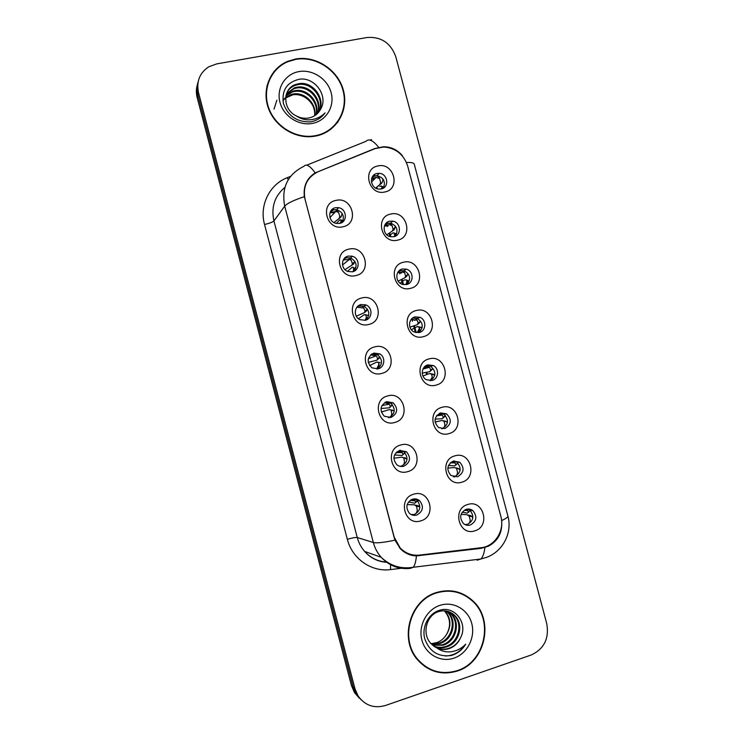<?xml version="1.0" encoding="UTF-8"?>
<svg xmlns="http://www.w3.org/2000/svg" width="744" height="744" viewBox="0 0 744 744"><rect width="100%" height="100%" fill="white"/><g stroke="black" fill="none" stroke-linecap="round" stroke-linejoin="round"><path stroke-width="1.12" d="M355.911 275.559C339.515 280.107 332.149 252.253 348.917 249.128C365.257 244.739 372.558 272.304 355.911 275.559M348.266 256.076C340.882 257.387 340.519 269.077 347.811 271.476L352.423 271.811C359.984 270.425 360.04 258.401 352.507 256.289L348.266 256.076M368.838 324.44C352.479 329.201 345.104 301.292 361.835 297.963C378.129 293.359 385.448 320.98 368.838 324.44M361.082 304.529C354.153 305.849 353.214 316.646 359.789 319.632L365.248 320.283C372.326 318.897 373.004 307.784 366.197 305.04L361.082 304.529M381.793 373.414C365.471 378.38 358.087 350.424 374.771 346.881C391.028 342.082 398.356 369.74 381.793 373.414M373.916 353.056C367.015 356.971 366.364 361.909 371.963 367.862L378.082 368.847C384.778 367.434 385.913 357.083 379.738 353.884L373.916 353.056M394.766 422.471C378.482 427.651 371.089 399.649 387.736 395.892C403.955 390.879 411.293 418.593 394.766 422.471M386.768 401.676C380.119 405.378 379.291 410.223 384.304 416.212L390.953 417.496C397.677 413.627 398.412 408.735 393.158 402.802L386.768 401.676M407.768 471.622C391.521 477.016 384.118 448.958 400.718 444.996C416.9 439.769 424.257 467.539 407.768 471.622M399.649 450.38C393.213 453.933 392.255 458.695 396.775 464.684C398.896 466.376 401.249 466.888 403.834 466.228C410.353 462.536 411.227 457.718 406.475 451.775L399.649 450.38M420.788 520.865C404.587 526.464 397.166 498.35 413.729 494.183C429.865 488.752 437.24 516.569 420.788 520.865M412.548 499.178C406.298 502.609 405.238 507.306 409.358 513.276C411.525 515.192 413.99 515.778 416.752 515.053C423.066 511.491 424.061 506.738 419.737 500.805C417.607 499.019 415.208 498.48 412.548 499.178M343.003 226.762C326.57 231.105 319.223 203.298 336.028 200.378C352.396 196.193 359.687 223.712 343.003 226.762M335.479 207.725C327.527 209.027 327.983 221.805 336.056 223.377L339.636 223.423C347.783 222.038 346.946 208.897 338.641 207.697L335.479 207.725M397.631 240.135C381.616 244.478 374.334 216.988 390.712 214.049C406.67 209.855 413.897 237.066 397.631 240.135M389.735 221.201C381.979 222.512 382.481 235.15 390.358 236.685L393.855 236.722C401.76 235.327 400.951 222.4 392.879 221.173L389.735 221.201M410.437 288.365C394.459 292.922 387.159 265.385 403.499 262.241C419.421 257.843 426.665 285.101 410.437 288.365M402.42 269.002C395.138 270.332 394.952 282.069 402.188 284.301L406.55 284.561C413.971 283.157 413.887 271.151 406.466 269.179L402.42 269.002M423.262 336.688C407.321 341.44 400.012 313.856 416.315 310.508C432.199 305.914 439.453 333.219 423.262 336.688M415.133 316.898C408.251 318.246 407.545 329.211 414.176 331.964L419.263 332.484C426.275 331.071 426.749 319.846 419.932 317.307L415.133 316.898M436.114 385.094C420.211 390.061 412.883 362.421 429.149 358.878C444.996 354.079 452.259 381.421 436.114 385.094M427.865 364.876C421.318 366.253 420.23 376.576 426.321 379.71L432.004 380.482C438.662 379.049 439.565 368.494 433.287 365.537L427.865 364.876M448.985 433.594C433.12 438.755 425.782 411.069 442.01 407.321C457.811 402.318 465.093 429.716 448.985 433.594M440.615 412.939C434.003 416.807 433.324 421.681 438.588 427.549L444.763 428.581C451.441 424.564 452.036 419.653 446.558 413.841L440.615 412.939M461.875 482.177C446.056 487.543 438.7 459.811 454.891 455.858C470.654 450.65 477.955 478.094 461.875 482.177M453.394 461.094C446.977 464.805 446.168 469.613 450.976 475.5L457.551 476.755C464.024 472.905 464.758 468.06 459.764 462.219L453.394 461.094M474.793 530.844C459.011 536.424 451.645 508.636 467.799 504.479C483.526 499.066 490.826 526.557 474.793 530.844M466.19 509.324C459.95 512.923 459.039 517.666 463.456 523.553C465.53 525.227 467.837 525.71 470.357 525.013C476.653 521.293 477.509 516.513 472.905 510.663C470.868 509.101 468.636 508.654 466.19 509.324M384.853 191.98C368.801 196.128 361.528 168.683 377.943 165.949C393.939 161.96 401.156 189.115 384.853 191.98M377.069 173.473C368.754 174.793 370.168 188.465 378.687 189.078L381.179 188.967C389.661 187.572 387.884 173.594 379.198 173.333L377.069 173.473M344.258 258.493L346.248 257.722L350.461 257.936C356.413 261.218 357.622 265.654 354.07 271.216M358.013 306.072L364.039 306.286C369.722 310.387 370.307 315.01 365.788 320.125M400.281 450.232L403.983 451.822C408.698 457.718 407.824 462.498 401.36 466.163L400.3 466.376M414.352 498.871L417.124 500.452C421.42 506.339 420.434 511.054 414.166 514.578L411.971 514.894M330.764 211.017L333.572 209.752L336.707 209.724C342.984 212.18 344.798 216.392 342.147 222.363M385.662 223.739L390.535 223.07C397.008 225.841 398.598 230.222 395.315 236.22M399.091 270.807L404.001 270.695C410.214 274.238 411.246 278.805 407.117 284.394M454.045 460.936L456.863 462.182C461.829 467.985 461.094 472.784 454.668 476.597L453.673 476.82M467.781 509.036L469.901 510.235C474.467 516.038 473.621 520.781 467.372 524.474L465.465 524.79M372.409 176.765L376.957 175.621C383.699 177.574 385.829 181.741 383.365 188.111M375.125 148.614L383.727 146.996C395.743 147.982 403.732 154.352 407.684 166.098L500.851 516.373C504.962 530.37 494.918 546.449 481.08 547.733L419.57 555.098C412.046 555.814 405.573 553.434 400.142 547.937L394.218 537.168L305.031 199.225C302.641 186.428 307.049 177.249 318.237 171.678L375.125 148.614M427.316 374.353L426.805 372.428M425.717 368.327L425.261 366.615M416.24 332.605L414.445 325.853M403.518 284.654L402.113 279.363M390.814 236.778L389.8 232.956M440.243 413.06L443.777 414.194C449.199 419.951 448.613 424.824 442.01 428.804M426.433 365.416L430.609 366.281C436.31 371.321 436.244 376.139 430.413 380.723M412.697 318.014L417.356 318.432C423.317 322.738 423.792 327.453 418.807 332.577M386.127 401.881L390.767 403.248C395.948 409.005 395.287 413.841 388.796 417.756M371.991 353.837L377.468 354.73C382.9 359.668 382.853 364.421 377.329 368.996M295.535 59.009L287.51 61.399C270.453 68.541 261.73 89.113 268.166 107.592C274.443 126.117 294.624 138.905 313.28 136.431L315.902 136.013C336.26 132.097 348.964 110.735 343.412 90.396C338.157 70.001 315.912 55.261 295.535 59.009M436.607 592.484C410.456 599.738 398.933 638.231 417.059 659.221C428.135 671.73 441.573 675.664 457.374 671.023C485.451 662.523 494.555 620.05 472.858 600.864C462.359 591.396 450.278 588.606 436.607 592.484M425.038 666.661L430.971 669.516M469.427 597.944L472.217 600.622M501.642 520.977C502.581 532.453 498.136 540.879 488.306 546.254L480.931 548.356L416.435 555.889C410.251 555.731 404.866 553.313 400.291 548.635L394.999 540.144L394.264 537.847L304.352 196.667C303.227 186.074 306.853 178.151 315.233 172.878L374.799 148.53L383.541 146.726C391.158 146.828 397.473 149.842 402.485 155.794M197.467 84.37C196.109 88.657 196.016 93.056 197.169 97.576L351.484 685.643L353.223 687.214L356.292 694.301L361.119 699.816L356.292 694.301L353.223 687.214L197.83 95.102L353.223 687.214L354.981 688.814L358.069 695.947C364.978 705.517 374.102 708.697 385.448 705.489L531.169 655.018C544.106 648.954 549.304 638.519 546.766 623.714L395.789 56.739C390.712 42.919 381.114 36.503 367.006 37.507L216.746 63.891L208.878 66.737C199.671 72.81 196.211 81.431 198.499 92.6L354.981 688.814M198.127 81.812C196.769 86.118 196.667 90.554 197.83 95.102C196.667 90.554 196.769 86.118 198.127 81.812M273.987 71.536L278.117 67.834M465.084 595.619L459.327 592.605M337.46 122.695L340.287 117.468M351.484 685.643L354.535 692.673L359.315 698.151M382.1 187.916L381.57 185.981L379.793 186.521M372.084 177.5L371.619 178.7L376.101 177.388L379.607 178.551C378.408 176.412 376.817 175.51 374.846 175.835L371.972 177.621M375.711 188.111L382.053 182.633L379.989 184.214L380.63 182.41L379.607 178.551M379.989 184.214L379.412 185.089L381.523 183.424M375.683 188.093L379.412 185.089M382.053 182.643L382.844 180.727L382.695 178.681M382.23 187.07L383.16 186.781L382.146 186.53M382.137 188.697L382.509 187.135L380.854 189.032M341.422 222.782L341.98 220.736L339.757 223.395M342.091 213.333L341.44 216.253L338.827 218.68L340.984 216.978L334.01 222.568M330.792 211.501L330.41 212.645L335.86 211.389L338.567 212.44C337.255 210.357 335.591 209.492 333.582 209.836L330.122 212.273M339.311 217.88L339.803 216.169L338.567 212.44M333.982 222.558L338.827 218.68M336.4 223.451L339.813 219.796L340.752 219.787L341.078 221.935M337.85 207.576L338.408 207.939M340.984 216.978L341.44 216.253M341.254 220.577L342.547 220.447L341.877 222.53M388.889 236.164L392.897 232.863L394.022 232.9L394.618 235.085M385.448 224.13L384.853 225.441L389.521 224.669L392.125 225.702C390.944 223.665 389.372 222.828 387.41 223.181L385.28 224.26M393.892 230.026L392.395 230.956L393.111 229.226L392.125 225.702M392.395 230.956L386.824 234.797M394.45 229.338L395.259 225.962M394.664 233.7L395.557 233.495L394.478 233.235M394.553 235.206L394.711 233.914M400.058 283.139L404.569 279.874L406.494 279.902L407.154 282.339L406.252 284.627M398.942 270.993L398.235 272.313L402.867 272.118L404.662 272.936C403.508 271.002 401.955 270.221 399.993 270.602L398.849 271.039M406.289 276.712L404.82 277.782L405.62 276.145L404.662 272.936M404.82 277.782L398.17 281.139M406.866 276.126L407.814 274.406L405.62 276.145M406.215 283.659L407.275 280.432L407.972 280.274L407.108 282.748M411.339 329.741L416.984 326.672L422.118 327.797M418.258 332.661L419.718 329.666L418.993 326.988M412.492 318.162L411.73 319.362L417.217 320.246C416.091 318.423 414.548 317.707 412.594 318.116L412.529 318.134M418.723 323.473L417.263 324.691L418.147 323.147L417.217 320.246M417.263 324.691L409.916 327.183M419.3 322.98L420.323 321.389L418.147 323.147M420.211 327.109L417.775 326.597M421.82 327.574L420.416 327.146M422.964 375.99L429.418 373.544L434.775 375.153M430.125 380.733L432.301 377.078L431.511 374.148M424.815 366.522L429.8 367.648L426.163 365.564M431.408 370.233L429.734 371.675L430.692 370.252L429.8 367.648M429.734 371.675L422.22 373.097M431.762 369.926L432.859 368.457L430.692 370.252M432.394 374L430.237 373.581M434.329 374.697L432.878 374.102M353.13 271.607L353.893 268.491M344.444 258.633L343.942 259.907L349.457 259.405L351.196 260.214C349.913 258.233 348.266 257.424 346.267 257.796L343.682 259.256M354.711 261.153L353.958 263.553L351.828 265.227L352.396 263.608L351.196 260.214M351.828 265.227L344.956 269.644M347.439 271.327L352.34 267.152L353.326 267.329L353.716 269.719M351.438 256.02L352.117 256.606M353.474 264.185L353.958 263.553M354.469 267.952L355.065 267.766L353.521 271.467M358.264 306.082L357.659 307.337L363.853 308.062C362.598 306.193 360.97 305.449 358.971 305.849L357.687 306.361M367.322 309.011L366.485 310.946L364.374 312.666L365.016 311.15L363.853 308.062M364.374 312.666L356.264 316.2M358.422 318.748L364.216 314.693L368.699 315.521L364.886 314.591M365.006 320.339L366.374 317.586L365.918 314.945M364.923 304.575L365.648 305.356M365.983 311.476L366.485 310.946M372.149 353.893L371.488 355.018L376.529 356.004L371.786 353.967M377.654 358.785L379.905 356.953L376.938 360.18L377.654 358.775L376.529 356.004M376.938 360.18L368.233 362.375M369.61 365.62L376.752 362.105L380.156 362.644M376.91 369.052L379.059 365.546L378.538 362.644M378.538 358.841L379.049 358.422M379.747 362.561L377.45 362.114M315.8 135.613C335.944 131.744 348.518 110.605 343.031 90.47C337.822 70.28 315.8 55.698 295.647 59.408L287.742 61.743C270.844 68.801 262.186 89.187 268.556 107.489C274.778 125.838 294.782 138.496 313.261 136.022L315.8 135.613M283.083 100.375L283.929 99.24M284.236 98.878L285.268 97.827M285.649 97.492L290.997 94.525L293.331 93.967C304.677 91.847 316.823 103.555 314.768 115.655M282.925 100.812L283.817 99.705M284.143 99.352L285.212 98.32M285.603 97.994L292.894 94.795C298.056 94.06 302.901 95.483 307.412 99.054C312.75 103.546 315.158 109.108 314.638 115.739M285.966 95.53L292.755 91.168L295.108 90.61C307.356 88.21 320.05 102.077 316.339 114.52M285.863 96.013L292.308 92.014L294.661 91.456C306.677 89.131 319.25 102.43 315.958 114.818M286.514 93.66L294.54 87.755L296.912 87.197C310.118 84.509 323.203 100.682 317.725 113.237M286.356 94.116L294.094 88.62L296.456 88.062C309.42 85.43 322.422 101.035 317.4 113.572M320.534 109.294C328.913 95.948 314.479 76.641 299.302 79.236C286.803 82.277 281.511 90.368 283.427 103.49C287.956 115.952 296.837 122.081 310.071 121.895L311.411 121.681C317.186 120.482 321.743 117.543 325.082 112.883C320.952 116.994 315.968 119.291 310.127 119.784C305.124 120.091 300.576 118.826 296.456 115.99C300.492 118.082 304.64 118.742 308.899 117.98L309.048 117.943C314.256 116.78 318.079 113.897 320.534 109.294L319.762 110.651M296.456 115.99C282.32 109.684 282.199 88.015 296.363 84.277L298.762 83.719C312.917 80.789 326.3 99.24 318.953 111.814M287.063 92.321C289.081 88.806 292.02 86.416 295.907 85.151L298.298 84.593C312.21 81.719 325.528 99.603 318.664 112.186M298.874 71.61C285.138 73.972 276.182 88.378 279.967 102.319C283.548 116.297 298.921 126.155 312.564 123.374C326.263 120.798 334.874 106.429 331.136 92.702C327.593 78.938 312.554 69.043 298.874 71.61M269.03 80.752L266.826 86.462M273.997 109.126L276.898 100.189M459.225 593.014L452.947 591.071M457.262 670.614C485.041 662.207 494.072 620.198 472.617 601.199C462.219 591.815 450.25 589.043 436.709 592.894C410.828 600.073 399.426 638.194 417.393 658.961C428.349 671.321 441.638 675.208 457.262 670.614M444.707 610.815L445.256 611.363C451.031 618.552 451.413 626.327 446.4 634.688C444.094 638.38 440.978 640.993 437.044 642.528L431.529 643.681M446.493 611.038L448.446 612.786C457.495 621.556 452.64 640.035 439.862 643.486L431.232 643.923M446.056 610.964L447.646 612.424C456.667 621.175 451.831 639.608 439.072 643.058L430.916 643.579M448.223 611.466L451.701 614.228C460.815 623.081 455.933 641.728 443.033 645.225L432.562 645.206M447.795 611.345L450.883 613.865C459.978 622.691 455.105 641.3 442.234 644.788L432.218 644.899M437.016 648.061C440.969 649.763 445.033 649.94 449.19 648.591C454.324 646.731 458.081 643.197 460.443 637.989C468.599 623.323 454.398 605.235 439.704 610.257C428.628 613.316 421.588 626.829 424.712 638.678C429.344 651.511 438.16 657.129 451.162 655.538L452.464 655.139C458.081 653.139 462.498 649.475 465.716 644.146C461.596 648.489 456.621 651.037 450.79 651.791C445.796 652.321 441.201 651.074 437.016 648.061L430.813 643.467C421.597 633.646 426.433 615.362 438.337 611.698C444.717 609.764 450.278 611.103 455.012 615.707C464.209 624.635 459.281 643.467 446.261 646.992C442.224 648.247 438.132 648.033 433.994 646.331M449.488 611.921L454.175 615.335C463.354 624.244 458.434 643.03 445.451 646.545C441.573 647.754 437.63 647.596 433.622 646.062M460.443 637.989C457.82 643.179 453.914 646.629 448.734 648.34C444.159 649.745 439.63 649.317 435.138 647.085M440.002 605.337C426.619 609.559 418.035 625.871 421.885 640.072C425.549 654.348 440.671 662.792 453.961 658.133C467.306 653.688 475.556 637.469 471.752 623.481C468.134 609.429 453.338 600.901 440.002 605.337M446.4 634.688C451.18 626.141 450.566 618.264 444.549 611.047L444.298 610.796M419.858 662.346L425.289 666.317M465.716 644.146C460.564 651.763 453.766 655.724 445.321 656.013M435.091 422.043L441.88 420.509L446.856 421.904L447.432 422.657M441.806 428.786L441.964 428.739C443.852 428.135 444.828 426.749 444.903 424.582L444.047 421.402M439.537 413.329L438.848 414.073L442.401 415.133L439.704 413.264M444.112 417.077L442.224 418.742L443.257 417.449L442.401 415.133M442.224 418.742L435.11 419.114M443.099 417.812L445.405 415.617L443.257 417.449M444.587 420.992L442.736 420.658M444.242 416.956L445.256 415.896M446.856 421.904L445.358 421.132M447.804 468.097L454.361 467.548L459.411 469.194L460.108 470.292M453.329 476.718L454.64 476.532C456.518 475.9 457.486 474.44 457.532 472.161L456.611 468.729M452.938 461.243L452.371 461.726L455.021 462.694L453.143 461.168M448.502 465.437L454.733 465.893L455.849 464.74L455.021 462.694M455.654 465.13L457.895 463.075M457.039 468.106L455.244 467.809M459.411 469.194L457.867 468.246M461.066 514.383L466.869 514.671L469.194 516.141L471.984 516.559L472.793 518.057M464.851 524.501L467.334 524.399C469.213 523.739 470.162 522.223 470.18 519.824L469.194 516.141M466.07 509.361L467.669 510.338L466.497 509.24M462.21 512.188L467.269 513.128L468.46 512.114L467.669 510.338M469.529 515.313L467.781 515.043M469.864 510.858L468.357 512.43M471.984 516.559L470.394 515.443M386.015 402.058L385.373 402.95L389.233 404.029L385.708 402.048M392.479 404.829L389.531 407.777L390.312 406.512L389.233 404.029M389.531 407.777L381.012 408.512M381.337 412.018L389.307 409.591L394.06 410.948L390.042 409.712M388.563 417.747C390.498 417.133 391.558 415.747 391.763 413.59L391.167 410.428M392.079 410.084L392.739 410.204M399.77 450.52L399.203 451.143L401.955 452.138L399.472 450.436M402.867 454.658L404.996 452.78L402.141 455.468L402.997 454.333L401.955 452.138M402.141 455.468L394.525 454.965M393.855 458.23L401.89 457.16L407.042 459.16M399.853 466.274L401.342 466.079C403.267 465.446 404.317 463.986 404.485 461.708L403.834 458.295M406.708 458.769L402.653 457.402M404.624 457.737L405.341 457.848M413.218 500.693L410.651 500.033M412.883 499.55L414.706 500.331L413.339 499.159L412.883 499.54M408.521 501.977L414.771 503.232L415.701 502.256L415.273 500.972L411.59 499.531M407.154 504.627L414.492 504.823L416.51 506.246L419.384 506.683L417.961 505.585M411.06 514.485L414.148 514.504C416.063 513.844 417.096 512.318 417.235 509.919L416.51 506.246M419.839 507.343L419.384 506.683M417.207 505.464L415.282 505.176M369.815 140.058L371.582 139.649M306.742 165.168L366.02 141.314C368.866 138.365 373.079 140.365 378.649 147.321M501.605 520.605C506.078 518.549 508.171 516.987 507.864 515.899L414.278 164.229C413.934 162.852 411.311 162.266 406.419 162.462M394.999 540.144C383.83 542.525 376.613 543.315 373.33 542.506L284.71 206.181C287.026 203.419 293.573 200.248 304.352 196.667M416.435 555.889C415.896 561.469 414.845 565.263 413.283 567.272L410.158 568.407C398.812 569.504 389.159 565.803 381.198 557.293C377.459 553.034 374.837 548.105 373.33 542.506L357.26 537.521C358.673 542.785 361.147 547.426 364.672 551.444C370.605 557.916 377.868 561.469 386.443 562.101M284.887 187.404C274.62 196.081 270.965 207.26 273.922 220.931L284.71 206.181C281.279 187.618 287.705 174.319 303.971 166.275C306.212 163.55 309.96 165.754 315.233 172.878M484.921 547.538C484.195 553.127 482.865 556.94 480.931 558.986L477.155 560.186M413.441 554.996L413.292 555.629M401.23 568.286L390.563 569.588C371.554 572.248 352.154 558.781 347.346 539.298L264.538 224.493C259.2 205.391 269.458 184.512 287.231 177.695L290.551 176.356M198.499 92.6L197.169 97.576M410.158 568.407L408.577 567.839M264.538 224.493C269.505 223.321 272.63 222.14 273.922 220.931L357.26 537.521C355.586 537.289 352.275 537.884 347.346 539.298M287.231 177.695L288.235 179.713M390.544 564.715L390.563 569.588M405.201 552.625L406.094 552.522M419.486 555.721L417.886 555.229M480.931 548.356L479.229 547.947M376.938 187.553L377.255 188.771M386.787 224.688L387.261 226.492M389.093 233.393L389.94 236.564M399.333 271.96L399.853 273.959M401.379 279.697L402.644 284.45M411.897 319.325L412.418 321.296M413.683 326.077L415.366 332.41M424.499 366.82L424.945 368.531M426.014 372.539L426.563 374.632M374.437 174.608L374.846 175.835M371.498 179.09L374.548 178.96M383.16 186.781L382.639 188.492M333.582 209.836L333.182 208.636M330.234 212.793L334.661 212.635M342.547 220.447L341.124 220.112M387.14 222.344L387.41 223.181M393.074 229.338L395.278 227.608M384.527 225.72L388.089 225.823M395.557 233.495L394.367 236.583M405.545 276.331L407.74 274.555M397.984 272.434L401.63 272.871M418.044 323.408L420.23 321.585M417.617 332.029L419.607 327.732M411.293 319.297L411.758 319.325M411.86 319.325L415.152 320.097M419.802 329.062L418.705 331.08M430.553 370.568L432.729 368.699M426.173 366.569L428.646 367.517M346.267 257.796L345.997 257.006M352.368 263.711L354.646 261.925M366.178 317.93L366.457 317.242M364.96 311.327L367.229 309.495M356.85 307.281L357.715 307.216M377.245 367.703L379.18 364.104M371.879 354.953L370.624 354.851M377.58 359.017L379.831 357.139M370.791 354.702L371.647 354.739M454.64 476.532L454.733 477.006M467.334 524.399L467.511 525.301M390.209 406.801L392.451 404.866M385.011 402.392L385.69 402.523M415.552 502.609L417.514 500.814M414.296 515.36L414.148 514.504M400.142 547.937L399.491 547.742M376.957 175.621L379.198 173.333M469.901 510.235L472.905 510.663M456.863 462.182L459.764 462.219M443.777 414.194L446.558 413.841M430.609 366.281L433.287 365.537M417.356 318.432L419.932 317.307M404.001 270.695L406.466 269.179M390.535 223.07L392.879 221.173M336.707 209.724L338.641 207.697M417.124 500.452L419.737 500.805M403.983 451.822L406.475 451.775M390.767 403.248L393.158 402.802M377.468 354.73L379.738 353.884M364.039 306.286L366.197 305.04M350.461 257.936L352.507 256.289M386.75 562.325C377.906 561.739 370.549 558.112 364.672 551.444L381.198 557.293C390.256 565.924 400.951 569.253 413.283 567.272L480.931 558.986L486.697 557.312C503.065 551.248 512.588 532.63 507.864 515.899M358.069 695.947L354.535 692.673M371.451 182.113L376.101 177.379M382.704 186.958L382.211 186.846M374.288 179.22L371.461 179.239M329.945 217.573L335.86 211.38M342.063 220.652L341.236 220.475M395.315 227.525L393.111 229.226M387.791 226.064L384.481 225.841M401.276 273.085L397.77 272.537M414.715 320.292L411.572 319.409M422.927 369.089L429.26 367.341M425.28 366.615L426.014 365.648M342.5 264.957L349.457 259.405M354.674 261.851L352.405 263.608M367.276 309.355L365.016 311.15M356.804 307.337L357.678 307.3M368.327 358.757L376.232 355.827M370.735 354.749L371.609 354.814M290.56 95.353L290.997 94.525M292.308 92.014L292.755 91.168M294.094 88.62L294.54 87.755M295.907 85.151L296.363 84.277M447.646 612.424L448.446 612.786M450.883 613.865L451.701 614.237M454.175 615.335L455.012 615.707M444.549 611.047L445.256 611.363M416.333 658.291L417.393 658.961M436.514 415.822L442.336 415.096M441.443 415.208L436.97 415.245M450.334 462.842L455.216 462.917M457.83 463.001L455.849 464.74M454.407 462.591L451.134 462.191M464.275 510.217L468.023 510.756M470.245 510.524L468.46 512.114M466.869 509.919L465.474 509.584M381.923 405.564L389.372 404.178M392.413 404.755L390.312 406.512M384.936 402.439L385.634 402.588M402.281 452.482L396.812 451.878M395.975 452.678L402.346 452.566M404.922 452.696L402.997 454.333M410.269 500.294L415.273 500.972M417.431 500.74L415.701 502.256"/></g></svg>
